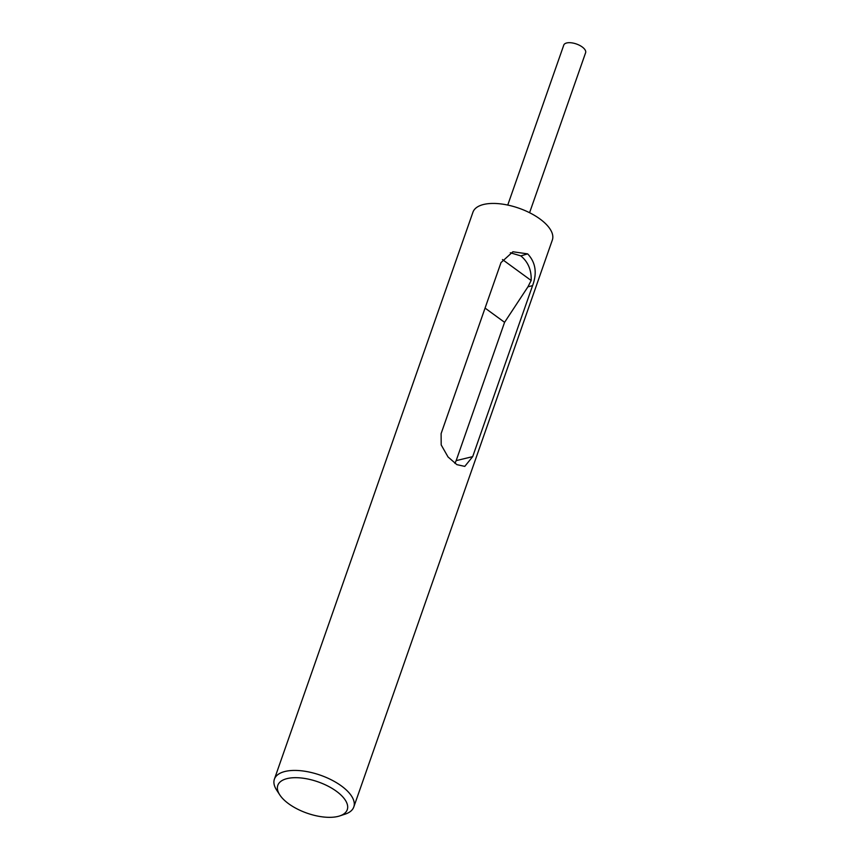 <?xml version="1.0" encoding="UTF-8"?>
<svg xmlns="http://www.w3.org/2000/svg" width="860" height="860" viewBox="0 0 860 860"><rect width="100%" height="100%" fill="white"/><g stroke="black" fill="none" stroke-linecap="round" stroke-linejoin="round"><path stroke-width="1.29" d="M338.346 816.333A36.808 16.598 -160.7 0 0 339.754 815.914A36.808 16.598 -160.7 0 0 335.637 790.705A36.808 16.598 -160.7 0 0 286.735 778.687A36.808 16.598 -160.7 0 0 279.79 794.919A36.808 16.598 -160.7 0 0 338.346 816.333M279.79 794.919L276.662 790.125A42.065 18.963 19.3 0 1 274.394 779.182A42.065 18.963 19.3 0 1 284.606 771.57A42.065 18.963 19.3 0 1 331.637 779.999A42.065 18.963 19.3 0 1 353.793 806.981A42.065 18.963 19.3 0 1 345.193 814.119L339.754 815.914M529.588 212.71L585.606 52.739A11.567 5.214 -160.7 0 0 579.522 45.322A11.567 5.214 -160.7 0 0 566.579 43A11.567 5.214 -160.7 0 0 563.773 45.096L507.755 205.067M520.827 255.882L527.61 253.872L512.915 251.765L501.004 262.59L441.115 433.59L441.191 444.921L448.049 456.983L456.907 464.647L464.776 466.389L472.699 456.617L532.577 285.617L527.933 286.842L531.158 280.489C531.566 270.137 528.126 261.934 520.827 255.882L510.292 252.765M527.803 254.012C535.651 262.526 537.242 273.061 532.577 285.617M353.793 806.981L552.346 240.004A42.065 18.963 -160.7 0 0 530.19 213.022A42.065 18.963 -160.7 0 0 483.159 204.583A42.065 18.963 -160.7 0 0 472.946 212.194L274.394 779.182M454.951 463.4L456.155 460.637L472.699 456.617M456.155 460.637L504.583 322.328L527.933 286.842M485.072 308.095L504.583 322.328M502.455 259.548L531.158 280.489M527.61 253.872L522.708 255.355"/></g></svg>
